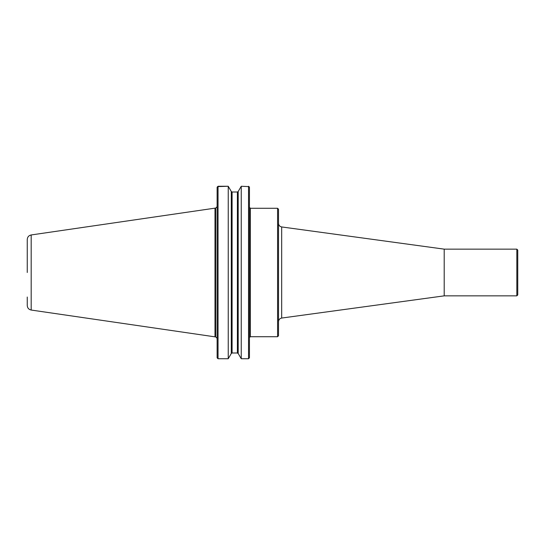 <?xml version="1.0" encoding="UTF-8"?>
<svg xmlns="http://www.w3.org/2000/svg" width="545" height="545" viewBox="0 0 545 545"><rect width="100%" height="100%" fill="white"/><g stroke="black" fill="none" stroke-linecap="round" stroke-linejoin="round"><path stroke-width="0.82" d="M277.589 336.715L278.509 335.795L278.509 209.205L277.589 208.285L277.589 336.715L250.373 336.715L249.481 337.403M281.683 226.945L444.202 249.147L444.202 295.853L281.683 318.055L281.683 226.945C279.721 226.522 278.659 225.303 278.509 223.3M444.202 249.147L516.83 249.147L516.83 295.853L444.202 295.853M516.83 249.147L517.75 250.066L517.75 294.934L516.83 295.853M217.605 358.392L217.128 357.765L218.048 358.733L218.048 186.267L228.239 186.267L228.239 358.733L218.048 358.733M217.128 187.235L217.605 186.608L217.128 187.235L217.128 357.765M217.605 186.608L228.239 186.267L231.291 191.513L232.088 191.997L231.291 191.513L231.291 353.487L232.088 353.003L237.395 353.003L238.192 353.487L241.244 358.733L248.534 358.733L249.453 357.765L249.453 187.235L248.976 186.608L249.453 187.235M241.244 358.733L241.244 186.267L238.192 191.513L237.395 191.997L232.088 191.997L232.088 353.003L231.291 353.487L228.239 358.733M241.244 186.267L248.976 186.608M248.534 186.267L248.534 358.733M238.192 353.487L237.395 353.003L237.395 191.997L238.192 191.513L238.192 353.487M31.181 310.044L31.181 234.956L215.003 208.149L215.003 336.851L31.181 310.044C28.749 309.499 27.441 307.986 27.25 305.5L27.25 297.039M215.003 208.149L215.657 208.149L215.657 336.851L215.003 336.851M31.181 234.956C28.749 235.501 27.441 237.014 27.25 239.5L27.25 272.5M277.589 208.285L250.373 208.285L250.373 336.715M281.683 318.055C279.721 318.478 278.659 319.697 278.509 321.7M250.373 208.285L249.453 207.366M215.657 336.851L217.128 338.322M215.657 208.149L217.128 206.678"/></g></svg>
